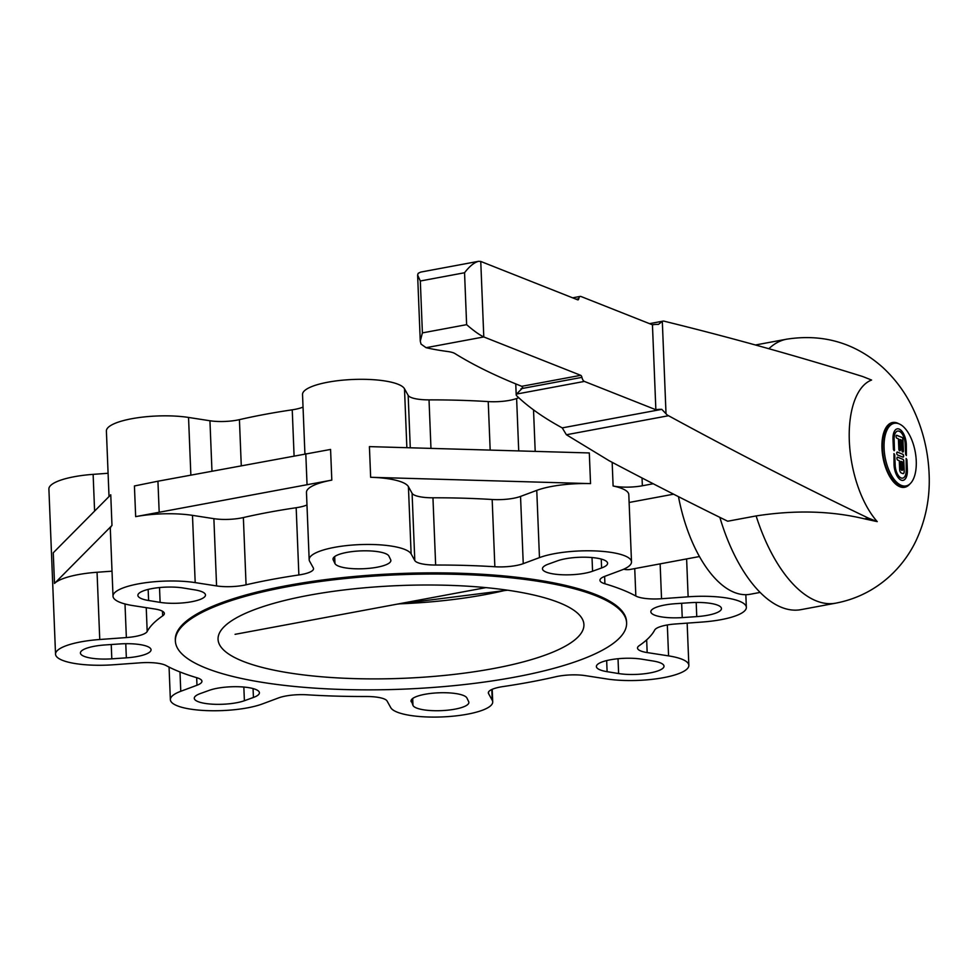 <?xml version="1.0" encoding="UTF-8"?>
<svg xmlns="http://www.w3.org/2000/svg" width="978" height="978" viewBox="0 0 978 978"><rect width="100%" height="100%" fill="white"/><g stroke="black" fill="none" stroke-linecap="round" stroke-linejoin="round"><path stroke-width="1.47" d="M768.855 348.73A134.255 64.475 -100.5 0 1 786.667 339.183C823.268 333.535 855.31 342.96 882.804 367.459C894.98 378.743 904.748 391.86 912.132 406.799C922.437 427.789 928.085 450.088 929.1 473.694C930.225 497.643 925.726 520.284 915.591 541.629C909.027 555.027 900.176 566.775 889.051 576.849C873.745 590.492 856.007 599.257 835.823 603.145L801.092 609.624A134.255 64.475 -100.5 0 1 719.845 517.35M756.128 515.932L727.705 521.225A11327.771 5439.868 -100.5 0 1 609.111 460.711L566.396 434.745L668.524 415.723A11327.771 5439.868 79.5 0 0 868.44 518.132L877.254 521.629L864.54 518.866C831.324 510.858 795.187 509.88 756.128 515.932A134.255 64.475 -100.5 0 0 835.823 603.145M649.539 323.645L662.974 321.139A12.201 5.856 79.5 0 1 664.734 321.346A11327.771 5439.868 79.5 0 1 862.755 376.542L871.569 380.039A78.827 37.861 79.5 0 0 849.32 440.895A78.827 37.861 79.5 0 0 877.254 521.629M864.54 518.866L868.44 518.132M566.396 434.745L562.228 427.887A854.356 216.603 -2.3 0 1 516.641 395.711A14.646 3.716 -2.3 0 1 516.201 394.855A14.646 3.716 -2.3 0 1 516.494 394.073L522.802 387.765L521.739 386.31A959.736 243.314 -2.3 0 1 454.917 353.547A19.523 4.951 177.7 0 0 447.557 351.493A125.282 31.761 -2.3 0 1 426.09 347.691L421.029 344.097L420.271 341.175L422.398 332.899L420.32 280.992L417.618 275.062L418.193 273.314L420.638 272.104L478.548 261.322C474.159 262.483 469.489 266.297 464.55 272.752L420.32 280.992M422.398 332.899L466.628 324.659C473.67 330.772 479.391 334.867 483.792 336.945L580.712 375.32A2.445 1.174 -100.5 0 1 581.934 377.361A4.878 2.347 79.5 0 0 584.379 381.42L655.859 409.733A7.323 1.858 -2.3 0 1 661.8 409.354L666.018 413.755A12.201 5.856 79.5 0 0 668.524 415.723M562.228 427.887L661.8 409.354M662.974 321.139A12.201 5.856 79.5 0 0 662.314 321.359L658.39 324.415A7.323 1.858 177.7 0 0 652.448 324.806L580.969 296.493A4.878 2.347 79.5 0 0 580.272 296.407A4.878 2.347 79.5 0 0 578.768 298.718A2.445 1.174 -100.5 0 1 578.022 299.867A2.445 1.174 -100.5 0 1 577.68 299.83L480.76 261.444L478.548 261.322M655.859 409.733L652.448 324.806M897.193 428.865A13.203 6.345 -100.5 0 1 906.227 444.501L906.325 455.577M897.608 431.09A10.941 5.257 79.5 0 0 897.559 431.102A10.941 5.257 79.5 0 0 894.039 439.672L894.136 450.748M894.552 449.856L894.185 450.748L893.403 449.403L893 439.195A13.203 6.345 -100.5 0 1 897.242 428.853A13.203 6.345 -100.5 0 1 906.325 444.477L906.374 455.577L905.591 454.232L905.188 444.024A10.941 5.257 79.5 0 0 897.657 431.078A10.941 5.257 79.5 0 0 894.136 439.648L894.442 449.88M897.181 452.08A1.504 0.721 -100.5 0 1 897.339 452.105L902.682 454.22A1.504 0.721 -100.5 0 1 903.476 455.711A1.504 0.721 -100.5 0 1 903.061 457.142M902.78 454.195A1.504 0.721 -100.5 0 1 903.586 455.748A1.504 0.721 -100.5 0 1 903.122 457.142A1.504 0.721 -100.5 0 1 902.902 457.117L897.572 455.002A1.504 0.721 -100.5 0 1 896.765 453.462A1.504 0.721 -100.5 0 1 897.229 452.056A1.504 0.721 -100.5 0 1 897.449 452.08L902.682 454.22M894.026 464.721L893.978 453.621L894.76 454.966L895.163 465.173A10.941 5.257 79.5 0 0 902.694 478.12A10.941 5.257 79.5 0 0 906.215 469.55L906.166 458.45L906.948 459.794L907.352 470.002A13.203 6.345 -100.5 0 1 903.11 480.345A13.203 6.345 -100.5 0 1 894.026 464.721M893.929 453.645L895.053 465.198A10.941 5.257 79.5 0 0 902.584 478.132A10.941 5.257 79.5 0 0 902.633 478.132M906.117 458.474L907.254 470.027A13.203 6.345 -100.5 0 1 903.049 480.357M899.943 439.44L900.347 449.648A1.504 0.721 -100.5 0 1 899.87 450.834A1.504 0.721 -100.5 0 1 898.831 449.049L898.415 438.829L896.899 438.23A1.504 0.721 -100.5 0 1 896.092 436.689A1.504 0.721 -100.5 0 1 896.557 435.283A1.504 0.721 -100.5 0 1 896.777 435.308L902.107 437.423A1.504 0.721 -100.5 0 1 902.926 439.183L903.403 450.858A1.504 0.721 -100.5 0 1 902.914 452.032A1.504 0.721 -100.5 0 1 901.875 450.247L901.459 440.039L899.943 439.44L900.249 449.672A1.504 0.721 -100.5 0 1 899.809 450.834M896.508 435.308A1.504 0.721 -100.5 0 1 896.667 435.332L902.009 437.447A1.504 0.721 -100.5 0 1 902.828 439.208L903.293 450.87A1.504 0.721 -100.5 0 1 902.865 452.044M897.388 457.178A1.504 0.721 -100.5 0 1 897.547 457.215L902.877 459.318A1.504 0.721 -100.5 0 1 903.709 461.078L904.112 471.298A3.02 1.455 -100.5 0 1 903.195 473.645M902.987 459.305A1.504 0.721 -100.5 0 1 903.806 461.066L904.222 471.274A3.02 1.455 -100.5 0 1 903.244 473.633A3.02 1.455 -100.5 0 1 902.816 473.584L901.288 472.985A3.02 1.455 -100.5 0 1 899.65 469.464L899.295 460.711L897.767 460.112A1.504 0.721 -100.5 0 1 896.973 458.56A1.504 0.721 -100.5 0 1 897.437 457.166A1.504 0.721 -100.5 0 1 897.657 457.191L902.877 459.318M902.633 469.208L902.339 461.922L900.824 461.31L901.117 468.609A1.504 0.721 79.5 0 0 902.156 470.394A1.504 0.721 79.5 0 0 902.633 469.208M900.824 461.31L901.007 468.621A1.504 0.721 79.5 0 0 902.046 470.418A1.504 0.721 79.5 0 0 902.095 470.394M884.088 448.23A31.858 15.293 79.5 0 0 906.007 485.919A31.858 15.293 79.5 0 0 915.212 451.799A31.858 15.293 79.5 0 0 894.344 423.291A31.858 15.293 79.5 0 0 884.088 448.23M906.007 485.919L904.43 486.213A31.858 15.293 -100.5 0 1 882.511 448.523A31.858 15.293 -100.5 0 1 892.767 423.584L894.344 423.291M206.285 668.218A225.796 57.25 -2.3 0 1 175.38 641.018A225.796 57.25 -2.3 0 1 398.694 574.758A225.796 57.25 -2.3 0 1 626.605 622.888A225.796 57.25 -2.3 0 1 461.151 684.906A225.796 57.25 -2.3 0 1 206.285 668.218M175.38 641.018L175.331 639.832A225.796 57.25 -2.3 0 1 398.645 573.573A225.796 57.25 -2.3 0 1 626.556 621.715L626.605 622.888M243.119 661.348A183.082 46.418 177.7 0 0 449.77 674.881A183.082 46.418 177.7 0 0 583.915 624.6A183.082 46.418 177.7 0 0 399.122 585.577A183.082 46.418 177.7 0 0 218.057 639.294A183.082 46.418 177.7 0 0 243.119 661.348M108.093 473.266L93.13 474.354A51.259 12.995 177.7 0 0 48.9 489.024L55.538 654.184A51.259 12.995 -2.3 0 1 99.756 639.502L126.358 637.57A24.413 6.186 177.7 0 0 147.189 631.495A256.309 64.976 -2.3 0 1 162.666 615.883A24.413 6.186 177.7 0 0 164.365 613.487A24.413 6.186 177.7 0 0 154.707 608.976L133.314 605.663A51.259 12.995 -2.3 0 1 113.02 596.189A51.259 12.995 -2.3 0 1 141.211 583.377A51.259 12.995 -2.3 0 1 195.184 582.607L216.578 585.92A24.413 6.186 177.7 0 0 246.065 584.807A256.309 64.976 -2.3 0 1 298.865 574.966A24.413 6.186 177.7 0 0 313.535 568.67A24.413 6.186 177.7 0 0 313.315 567.9L309.647 561.286A51.259 12.995 -2.3 0 1 309.17 559.66A51.259 12.995 -2.3 0 1 356.628 544.77A51.259 12.995 -2.3 0 1 411.127 553.915L414.794 560.528A24.413 6.186 177.7 0 0 435.65 565.039A256.309 64.976 -2.3 0 1 494.856 566.751A24.413 6.186 177.7 0 0 523.242 563.658L539.465 557.619A51.259 12.995 -2.3 0 1 596.36 550.981A51.259 12.995 -2.3 0 1 631.507 561.873A51.259 12.995 -2.3 0 1 621.116 570.26L604.905 576.299A24.413 6.186 177.7 0 0 599.954 580.284A24.413 6.186 177.7 0 0 604.917 583.78A256.309 64.976 -2.3 0 1 635.834 596.03A24.413 6.186 177.7 0 0 661.531 598.732L688.133 596.8A51.259 12.995 -2.3 0 1 746.348 607.362A51.259 12.995 -2.3 0 1 702.118 622.045L675.529 623.976A24.413 6.186 177.7 0 0 654.685 630.052A256.309 64.976 -2.3 0 1 639.209 645.663A24.413 6.186 177.7 0 0 637.509 648.059A24.413 6.186 177.7 0 0 647.167 652.57L668.573 655.883A51.259 12.995 -2.3 0 1 688.854 665.358A51.259 12.995 -2.3 0 1 660.663 678.17A51.259 12.995 -2.3 0 1 606.702 678.94L585.309 675.627A24.413 6.186 177.7 0 0 555.822 676.739A256.309 64.976 -2.3 0 1 503.01 686.58A24.413 6.186 177.7 0 0 488.34 692.876A24.413 6.186 177.7 0 0 488.572 693.646L492.24 700.26A51.259 12.995 -2.3 0 1 492.716 701.886A51.259 12.995 -2.3 0 1 445.259 716.776A51.259 12.995 -2.3 0 1 390.748 707.632L387.08 701.018A24.413 6.186 177.7 0 0 366.224 696.507A256.309 64.976 -2.3 0 1 307.019 694.796A24.413 6.186 177.7 0 0 278.632 697.889L262.422 703.928A51.259 12.995 -2.3 0 1 205.527 710.566A51.259 12.995 -2.3 0 1 170.368 699.673A51.259 12.995 -2.3 0 1 180.771 691.287L196.981 685.248A24.413 6.186 177.7 0 0 201.933 681.263A24.413 6.186 177.7 0 0 196.969 677.766A256.309 64.976 -2.3 0 1 166.04 665.517A24.413 6.186 177.7 0 0 140.343 662.815L113.754 664.747A51.259 12.995 -2.3 0 1 55.538 654.184M303.046 407.068A24.413 6.186 177.7 0 1 292.239 409.819A256.309 64.976 177.7 0 0 239.427 419.648A24.413 6.186 177.7 0 1 209.94 420.76L188.546 417.447A51.259 12.995 177.7 0 0 134.585 418.229A51.259 12.995 177.7 0 0 106.394 431.029L109.023 496.543M518.743 397.704L516.616 398.498A24.413 6.186 177.7 0 1 488.23 401.591A256.309 64.976 177.7 0 0 429.024 399.88A24.413 6.186 177.7 0 1 408.168 395.381L404.501 388.767A51.259 12.995 177.7 0 0 349.99 379.623A51.259 12.995 177.7 0 0 302.532 394.501L304.916 453.841M607.106 671.678A28.069 7.115 -2.3 0 1 596.384 666.556A28.069 7.115 -2.3 0 1 612.045 659.502A28.069 7.115 -2.3 0 1 641.764 659.172L653.28 661.042A28.069 7.115 -2.3 0 1 664.001 666.165A28.069 7.115 -2.3 0 1 648.341 673.219A28.069 7.115 -2.3 0 1 618.622 673.549L607.106 671.678L606.666 660.59M411.225 701.801A28.069 7.115 -2.3 0 1 411.029 701.043A28.069 7.115 -2.3 0 1 437.252 692.876A28.069 7.115 -2.3 0 1 466.922 698.011L468.67 701.642A28.069 7.115 -2.3 0 1 468.865 702.412A28.069 7.115 -2.3 0 1 442.631 710.578A28.069 7.115 -2.3 0 1 412.973 705.431L411.163 700.26M209.316 690.321A28.069 7.115 -2.3 0 1 240.405 686.813A28.069 7.115 -2.3 0 1 259.414 692.766A28.069 7.115 -2.3 0 1 253.424 697.461L244.39 700.725A28.069 7.115 -2.3 0 1 213.302 704.233A28.069 7.115 -2.3 0 1 194.28 698.28A28.069 7.115 -2.3 0 1 200.27 693.585L209.316 690.321M119.658 643.952A28.069 7.115 -2.3 0 1 151.052 649.771A28.069 7.115 -2.3 0 1 126.345 657.839L111.81 658.83A28.069 7.115 -2.3 0 1 80.416 653.011A28.069 7.115 -2.3 0 1 105.123 644.942L119.658 643.952M592.57 571.225A28.069 7.115 -2.3 0 1 561.482 574.734A28.069 7.115 -2.3 0 1 542.46 568.78A28.069 7.115 -2.3 0 1 548.45 564.086L557.497 560.822A28.069 7.115 -2.3 0 1 588.585 557.313A28.069 7.115 -2.3 0 1 607.595 563.267A28.069 7.115 -2.3 0 1 601.604 567.961L592.57 571.225L592.02 557.546M682.228 617.595A28.069 7.115 -2.3 0 1 650.835 611.776A28.069 7.115 -2.3 0 1 675.541 603.695L690.065 602.717A28.069 7.115 -2.3 0 1 721.458 608.536A28.069 7.115 -2.3 0 1 696.752 616.605L682.228 617.595L681.654 603.279M194.769 589.868A28.069 7.115 -2.3 0 1 205.49 594.991A28.069 7.115 -2.3 0 1 189.83 602.045A28.069 7.115 -2.3 0 1 160.111 602.375L148.607 600.504A28.069 7.115 -2.3 0 1 137.886 595.382A28.069 7.115 -2.3 0 1 153.546 588.328A28.069 7.115 -2.3 0 1 183.265 587.998L194.769 589.868M390.662 559.734A28.069 7.115 -2.3 0 1 390.858 560.504A28.069 7.115 -2.3 0 1 364.623 568.67A28.069 7.115 -2.3 0 1 334.953 563.536L333.217 559.905A28.069 7.115 -2.3 0 1 333.009 559.135A28.069 7.115 -2.3 0 1 359.244 550.969A28.069 7.115 -2.3 0 1 388.914 556.115L390.662 559.734M112.018 571.176L97.054 572.264A51.259 12.995 177.7 0 0 54.499 583.45L111.981 525.467A51.259 12.995 177.7 0 0 110.318 528.951L113.02 596.189M306.97 504.99A24.413 6.186 -2.3 0 1 296.175 507.729A256.309 64.976 177.7 0 0 243.363 517.558A24.413 6.186 -2.3 0 1 213.876 518.67L192.483 515.357A51.259 12.995 177.7 0 0 135.661 516.641L331.811 480.112A51.259 12.995 177.7 0 0 306.469 492.411L309.17 559.66M331.811 480.112L330.576 449.44L157.935 481.213L134.426 485.968L135.661 516.641M590.541 483.621A51.259 12.995 177.7 0 0 536.763 490.369L520.54 496.421A24.413 6.186 -2.3 0 1 492.166 499.501A256.309 64.976 177.7 0 0 432.948 497.802A24.413 6.186 -2.3 0 1 412.093 493.291L408.425 486.677A51.259 12.995 177.7 0 0 370.65 477.288L590.541 483.621L589.306 452.948L369.415 446.616L370.65 477.288M631.507 561.873L628.805 494.636A51.259 12.995 177.7 0 0 613.108 485.993A24.413 6.186 177.7 0 0 642.35 485.773L653.218 483.755M54.499 583.45L53.264 552.778L110.758 494.795L111.981 525.467M629.123 502.472L673.597 494.183M623.707 569.208A63.472 30.477 79.5 0 0 630.26 569.428L699.49 556.531M678.487 496.665A109.842 52.751 79.5 0 0 750.309 594.245L760.175 592.411M305.796 453.682L307.031 484.354M157.935 481.213L159.169 511.885M398.535 603.891A172.947 43.839 177.7 0 0 506.531 590.052M910.005 483.865A32.959 15.819 -100.5 0 1 892.559 480.76A32.959 15.819 -100.5 0 1 881.96 448.303A32.959 15.819 -100.5 0 1 898.819 423.767M426.09 347.691L483.792 336.945L480.76 261.444M521.739 386.31L580.712 375.32M521.005 388.706L581.934 377.361M516.494 394.073L584.379 381.42M576.115 299.207L578.768 298.718M466.628 324.659L464.55 272.752M666.018 413.755L662.314 321.359M408.168 395.381L410.271 447.79M404.501 388.767L406.86 447.692M292.239 409.819L294.085 455.858M239.427 419.648L241.273 465.699M209.94 420.76L211.969 471.151M188.546 417.447L190.857 475.088M93.13 474.354L94.597 511.091M491.8 689.502L492.24 700.26M488.511 692.082L488.572 693.646M179.989 671.959L180.771 691.287M196.676 677.681L196.981 685.248M667.326 624.954L668.573 655.883M646.666 639.869L647.167 652.57M97.054 572.264L99.756 639.502M125.001 603.964L126.358 637.57M146.235 607.656L147.189 631.495M686.617 558.927L688.133 596.8M162.482 611.226L162.666 615.883M192.483 515.357L195.184 582.607M604.624 576.409L604.917 583.78M634.734 568.597L635.834 596.03M213.876 518.67L216.578 585.92M243.363 517.558L246.065 584.807M536.763 490.369L539.465 557.619M612.167 462.325L613.108 485.993M533.523 409.88L535.198 451.396M296.175 507.729L298.865 574.966M516.616 398.498L518.719 450.919M520.54 496.421L523.242 563.658M408.425 486.677L411.127 553.915M488.23 401.591L490.174 450.1M492.166 499.501L494.856 566.751M429.024 399.88L430.968 448.389M432.948 497.802L435.65 565.039M412.093 493.291L414.794 560.528M642.045 477.973L642.35 485.773M660.138 563.866L661.531 598.732M334.684 556.58L334.953 563.536M333.156 558.352L333.217 559.905M159.524 587.558L160.111 602.375M148.155 589.416L148.607 600.504M696.189 602.46L696.752 616.605M601.25 559.061L601.604 567.961M125.771 643.707L126.345 657.839M111.235 644.526L111.81 658.83M253.07 688.561L253.424 697.461M243.84 687.045L244.39 700.725M412.692 698.488L412.973 705.431M618.023 658.732L618.622 673.549M786.667 339.183L755.432 344.989M572.631 297.825L580.272 296.407M420.271 341.175L417.618 275.062M516.201 394.855L515.761 383.902M492.203 689.319L492.716 701.886M169.06 667.106L170.368 699.673M687.155 623.133L688.854 665.358M745.835 594.673L746.348 607.362M485.907 587.619L235.075 634.331M507.57 590.199L397.105 604.159"/></g></svg>
